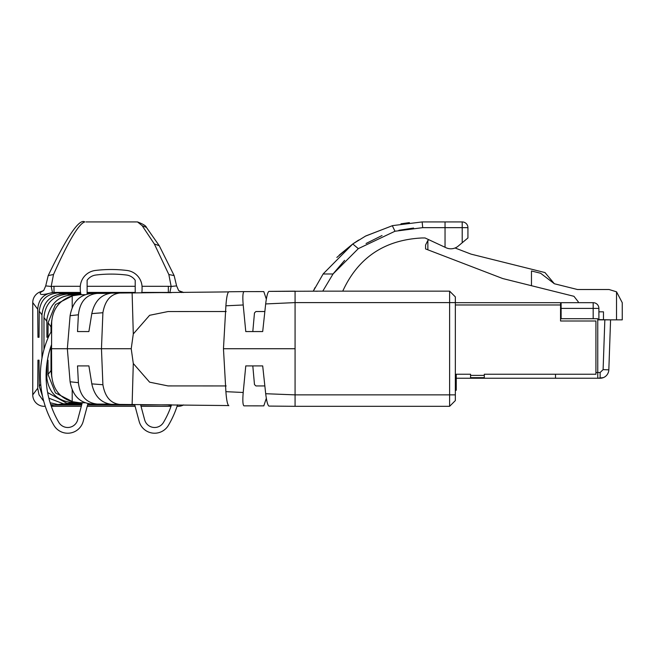 <?xml version="1.0" encoding="UTF-8"?>
<svg xmlns="http://www.w3.org/2000/svg" width="655" height="655" viewBox="0 0 655 655"><rect width="100%" height="100%" fill="white"/><g stroke="black" fill="none" stroke-linecap="round" stroke-linejoin="round"><path stroke-width="0.98" d="M91.25 403.93C79.656 402.85 72.607 395.473 70.101 381.775L67.342 348.73L51.548 348.73L51.688 375.078C52.785 388.955 59.621 397.822 72.206 401.679L79.591 402.743L84.978 402.776M51.548 348.73L51.688 322.383M51.679 322.383C52.564 309.037 59.409 300.17 72.206 295.79L79.591 294.725M79.591 294.734L84.97 294.693M226.163 311.526L168.007 311.551L149.61 315.301L133.293 333.96L131.221 348.73L101.46 348.73L102.901 312.73C105.037 300.424 110.842 293.841 120.307 292.981L111.628 293.121C101.165 294.382 94.557 301.21 91.798 313.589L88.9 331.561L77.519 331.561L78.395 314.793C79.926 301.677 86.231 294.545 97.308 293.399L108.943 293.391M90.889 293.538L97.308 293.399M111.628 293.121L228.529 291.901M269.303 406.084L268.91 406.084C267.682 405.24 266.61 401.114 265.693 393.72L295.077 394.867L449.617 394.867L449.617 406.313L294.152 406.305L295.077 406.313L295.077 291.156L268.91 291.385C267.666 292.245 266.593 296.428 265.668 303.936L262.696 331.561L245.772 331.561L243.202 304.984C242.555 297.149 242.8 292.695 243.938 291.614L263.801 291.59L266.348 299.179M264.841 311.526L255.909 311.526L254.476 312.918L252.805 331.561L262.696 331.561M265.668 393.532L262.696 365.908L252.805 365.908L254.476 384.55L255.909 385.942L264.841 385.942M262.696 365.908L245.772 365.908L243.202 392.484C242.555 400.5 242.8 404.954 243.938 405.854L263.801 405.871L266.339 398.281M91.25 293.538C79.591 294.693 72.549 302.07 70.101 315.685L67.342 348.73L101.46 348.73L102.901 384.739C105.037 397.045 110.842 403.627 120.307 404.479L111.628 404.348C101.148 403.046 94.557 396.283 91.839 384.035L88.9 365.908L77.519 365.908L78.395 382.667C79.926 395.792 86.231 402.923 97.308 404.069L108.959 404.078M111.628 404.331L228.529 405.568M90.889 403.93L97.308 404.069M88.9 331.561L77.519 331.561M228.832 291.762L243.93 291.614L228.832 291.762C227.522 292.539 226.54 297.149 225.91 305.607L223.461 348.73L225.91 391.862C226.54 400.311 227.522 404.929 228.841 405.707L228.832 405.707M317.38 291.254L313.286 291.148L323.128 273.978L333.035 273.978L322.759 291.156L323.39 291.148L268.902 291.385M294.152 406.305L268.91 406.084L294.152 406.305M88.9 365.908L77.519 365.908M323.39 291.148L449.617 291.148L455.34 296.879L455.34 301.423M413.592 228.038L398.92 230.29M382.021 235.53L366.063 243.496M344.595 260.371L333.198 273.749M313.286 291.148L315.047 287.553M449.617 406.313L455.34 400.59L455.34 296.879L449.617 291.148L449.617 302.602L295.077 302.602L265.668 303.936M226.163 385.942L168.007 385.918L149.61 382.168L133.293 363.509L131.221 348.73M333.035 273.978L358.301 248.646L394.998 231.24L422.712 227.653L445.04 227.653L445.04 247.271L425.062 237.961L422.147 237.961C384.624 239.812 358.154 257.546 342.745 291.148M323.243 273.815L352.775 243.971L365.498 236.111L392.566 225.623L422.147 221.93L445.04 221.93L445.04 227.653L467.932 227.653L467.932 237.961L465.615 239.902M409.4 222.61L400.975 223.814M392.681 225.598L365.826 235.939M358.711 240.033L353.217 243.652L336.826 257.456M445.04 247.271L446.014 247.729A11.446 11.446 0 0 0 458.205 246.116L462.209 242.759L458.205 246.116M467.932 227.653A5.723 5.723 0 0 0 462.209 221.93L445.04 221.93M462.209 221.93L462.209 242.759L467.932 237.961M603.329 377.632L597.753 378.238L600.144 378.238A8.703 8.703 0 0 0 608.831 369.838L609.322 355.722M455.34 390.257L456.257 390.257L456.257 378.238L600.136 378.238L603.181 377.689M456.257 378.238L555.514 378.238L555.514 374.234M602.256 377.976L597.753 378.238L597.753 372.515L600.136 372.515L603.108 369.641L608.831 369.838L610.575 319.853L622.25 319.853L622.25 302.684L616.527 291.819L609.084 289.518L577.489 289.518L554.367 283.754L540.629 273.258L531.467 270.974L531.467 285.711L573.952 296.306L578.291 301.857L578.291 302.684L593.176 302.684A5.723 5.723 0 0 1 598.899 308.407L598.899 319.853M607.578 374.038L608.372 372.327L607.578 374.038M470.568 377.665L484.307 377.665L470.568 377.665L484.307 377.665L484.307 374.234L484.307 377.665L470.568 377.665L470.568 374.234L470.568 377.665M595.919 372.515L597.753 372.515L597.753 318.707L593.176 318.707L593.176 308.407L598.899 308.407M602.887 377.788L600.136 378.238L603.042 377.738L600.136 378.238L602.887 377.788L600.136 378.238L602.887 377.788L600.136 378.238L600.136 372.515M597.753 319.853L610.575 319.853L598.899 319.624M598.899 311.837L603.476 311.837L603.476 319.624M456.257 390.257L456.257 374.234L470.568 374.234M484.307 374.234L595.919 374.234L595.919 320.999L560.549 320.999L560.549 302.684L455.34 302.684L560.549 302.684M560.549 305.541L561.122 305.541L561.122 311.272L560.549 311.272M561.122 308.407L593.176 308.407L593.176 302.684L561.122 302.684L561.122 318.707L593.176 318.707M425.578 244.995L425.578 248.933L425.578 244.995L427.871 240.418L425.578 244.995L425.578 248.933L502.737 278.547L531.467 285.711M554.367 283.754L544.976 272.562L471.109 254.148L455.069 247.991M427.871 249.809L427.871 240.418L428.959 239.771M44.196 406.313A11.446 11.446 0 0 1 32.75 394.867A11.446 11.446 0 0 0 44.196 406.313L45.228 406.182M80.549 292.449L54.177 292.449C44.008 293.366 38.522 298.958 37.72 309.217L32.75 302.602L32.75 394.867L32.75 302.602A11.446 11.446 0 0 1 41.085 291.581L43.705 290.501L40.61 292.294L41.085 291.581M51.319 406.313L81.294 406.313L51.319 406.313M87.221 406.313L135.11 406.313L87.221 406.313M141.038 406.313L171.012 406.313L141.038 406.313M177.063 406.313L178.135 406.313L177.063 406.313M40.733 384.239L39.243 386.221L39.03 360.185L37.949 360.185L37.72 388.251L39.022 394.801L43.754 401.278M50.73 404.594L54.168 405.019L51.008 405.429M32.75 302.602A11.446 11.446 0 0 1 41.077 291.59M41.961 358.244L41.961 314.867L39.243 311.248C40.561 299.998 46.783 293.898 57.902 292.932L63.576 293.669M37.72 309.217L37.949 337.284L39.03 337.284L39.243 311.248M183.596 404.929A11.446 11.446 0 0 1 178.135 406.313A11.446 11.446 0 0 0 183.596 404.929M170.668 404.782L140.686 405.019M134.766 405.019L87.573 405.019M81.646 405.019L54.168 405.019M37.949 360.185L39.03 360.185M54.177 292.449L52.457 292.49C42.763 295.209 38.817 295.143 40.61 292.294M134.635 404.536L87.696 404.536M81.777 404.536L57.902 404.544L50.148 402.768M42.608 396.602L39.234 386.221M48.855 398.158L63.453 403.799L81.981 403.758M88.793 293.727L87.123 293.718M80.827 293.71L63.576 293.661C50.607 294.807 43.402 301.873 41.961 314.867M87.909 403.742L88.802 403.742M57.943 292.941L80.647 292.932M87.123 292.932L135.208 292.932L135.208 280.274A12.592 12.592 0 0 0 126.415 275.018A126.783 126.783 0 0 0 95.917 275.018A12.592 12.592 0 0 0 87.123 280.274L87.123 294.046L87.123 280.274A12.592 12.592 0 0 1 95.917 275.018M37.949 337.284L39.03 337.284M170.685 292.679L141.791 292.449M135.208 292.449L87.123 292.449M183.596 292.539A11.446 11.446 0 0 0 181.247 291.581A11.446 11.446 0 0 1 183.596 292.539M43.705 290.509L45.719 285.899L51.188 286.448L52.457 292.49M178.954 290.738L181.247 291.581L181.82 292.556M80.303 286.3L53.997 286.3L54.005 292.425L80.54 292.425M87.123 292.425L135.208 292.425M141.791 292.425L168.351 292.425L168.335 286.309L142.037 286.3M53.997 286.3L51.188 286.448L53.505 274.527L48.2 275.583C67.178 236.185 79.378 218.303 84.798 221.93L84.831 221.93C78.878 223.592 68.431 241.122 53.505 274.527M77.044 402.612L66.957 403.357L47.635 392.55M82.08 403.39L66.957 403.357M43.967 349.557L43.967 317.544C45.195 303.568 52.858 295.749 66.966 294.103L80.933 294.079M46.923 337.284L47.995 337.284L46.914 337.284L46.865 319.321C50.091 303.789 58.713 295.634 72.721 294.856L77.044 294.856M171.282 292.679L168.36 292.425M85.985 221.93L137.501 221.93L85.985 221.93M142.16 225.68L137.501 221.93A5.723 5.699 90 0 0 137.501 221.93C143.093 224.059 146.065 225.885 146.442 227.424L142.176 225.697L154.318 243.938M159.255 245.715L174.132 275.583L168.834 274.527L154.343 243.971L159.255 245.715L146.442 227.424M178.987 290.755L181.722 292.294M168.834 274.527L171.151 286.448L168.335 286.3M46.89 363.697L46.849 377.976C48.912 392.91 57.542 401.122 72.721 402.612M47.43 360.185L47.995 360.185L47.43 360.185M169.882 292.49L171.151 286.448L176.613 285.891L178.643 290.517M73.024 401.9L55.454 392.918L48.118 374.66L47.995 360.185M51.778 377.231L51 370.558L51 346.2M51 332.167L51 326.91L48.11 322.751L55.462 304.542L73.024 295.569M47.995 337.284L48.11 323.062M51.786 320.189L51 326.91M139.138 421.337A16.023 16.023 0 0 0 168.409 425.349A97.308 97.308 0 0 0 177.53 404.856A97.308 97.308 0 0 1 168.409 425.349A16.023 16.023 0 0 1 139.138 421.337L134.627 404.52M142.078 289.313L142.078 287.512A17.169 17.169 0 0 0 126.972 270.466A17.169 17.169 0 0 1 142.078 287.512L142.078 289.313A17.169 17.169 0 0 1 141.693 292.916M126.972 270.466A131.36 131.36 0 0 0 95.36 270.466A17.169 17.169 0 0 0 80.262 287.512L80.262 289.313A17.169 17.169 0 0 0 81.13 294.717M51.639 331.283A24.038 24.038 0 0 0 48.953 335.835A97.308 97.308 0 0 0 53.923 425.349A16.023 16.023 0 0 0 83.201 421.337L87.95 403.603M77.667 419.855L82.252 402.751L77.667 419.855A10.3 10.3 0 0 1 58.852 422.434A91.585 91.585 0 0 1 51.573 344.579A91.585 91.585 0 0 0 58.852 422.434M80.262 287.512L80.262 289.313M48.953 335.835A97.308 97.308 0 0 0 53.923 425.349M140.563 404.544L144.665 419.855A10.3 10.3 0 0 0 163.48 422.434A91.585 91.585 0 0 0 171.536 404.79M135.208 280.274L135.208 292.941M72.206 401.679L72.206 389.741M72.206 295.79L72.206 307.727M78.404 314.801L70.11 315.685M102.901 312.73L91.806 313.598M243.202 304.984L225.893 305.803M295.077 348.73L223.461 348.73M243.202 392.484L225.893 391.665M102.901 384.739L91.806 383.871M78.404 382.667L70.11 381.775M132.122 292.957L133.293 333.96M455.34 394.867L449.617 394.867L449.617 302.602L455.34 302.602M133.293 363.509L132.122 404.512M358.301 248.646L352.775 243.971L339.192 255.131M422.147 221.93L422.712 227.653M394.998 231.24L392.296 225.697M603.108 369.641L604.843 319.853M470.568 375.372L484.307 375.372M455.34 304.976L560.549 304.976M616.527 319.853L616.527 291.819M37.72 388.251L32.75 394.867M168.163 405.019L171.323 405.429M177.104 406.182L178.135 406.313M63.576 403.799L57.902 404.536M72.721 294.856L66.966 294.111M135.208 286.3L87.123 286.3M46.783 376.175L46.096 377.092M46.783 321.294L43.967 317.544M51 370.558L48.11 374.406M597.753 378.238L600.136 378.238M45.719 285.891L48.2 275.591M176.613 285.891L174.132 275.591"/></g></svg>
